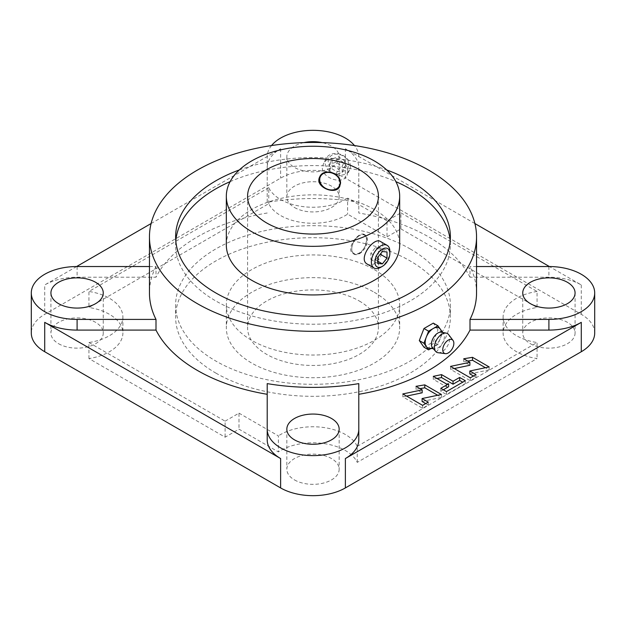<?xml version="1.0" encoding="UTF-8"?>
<svg xmlns="http://www.w3.org/2000/svg" width="626" height="626" viewBox="0 0 626 626"><rect width="100%" height="100%" fill="white"/><g stroke="black" fill="none" stroke-linecap="round" stroke-linejoin="round"><path stroke-width="0.47" stroke-dasharray="3.13 2.35" d="M431.048 348.463L437.942 344.488L440.274 338.463A11.448 6.612 120 0 0 440.274 329.112L440.25 329.08M429.139 348.259A11.448 6.612 120 0 0 433.27 347.18A11.448 6.612 120 0 0 440.274 338.463L442.613 332.437L440.274 329.112M432.503 347.766A9.155 5.29 120 0 0 434.593 348.846A9.155 5.29 120 0 0 437.895 347.986A9.155 5.29 120 0 0 443.521 340.959A9.155 5.29 120 0 0 443.466 333.478A9.155 5.29 120 0 0 441.487 332.21M438.083 352.728A10.791 6.229 120 0 0 442.058 351.726A10.791 6.229 120 0 0 448.709 343.384A10.791 6.229 120 0 0 448.576 334.558M442.613 332.437L437.989 329.769L433.317 323.118M437.942 344.488L433.317 341.812L437.989 329.769M423.966 347.211L433.317 341.812M359.254 300.981A65.417 37.771 180 0 1 378.417 327.688A65.417 37.771 180 0 1 313 365.459A65.417 37.771 180 0 1 247.583 327.688A65.417 37.771 180 0 1 287.968 292.796A65.417 37.771 180 0 1 359.254 300.981M359.254 253.405C365.819 249.844 368.612 236.425 364.465 234.578C358.768 230.525 344.801 249.571 353.385 253.765C355.13 254.704 357.086 254.586 359.254 253.405M358.792 383.613L358.792 429.17M348.612 164.521A10.572 8.341 -155.1 0 0 333.29 154.669A10.572 8.341 -155.1 0 0 333.29 169.623A10.572 8.341 -155.1 0 0 348.612 164.521M344.715 160.827L344.715 167.001L338.4 169.106L332.077 165.045L332.077 158.879L338.4 156.766L344.715 160.827L342.179 166.305L335.857 162.244L338.4 156.766M226.322 244.899A86.678 50.041 180 0 1 279.83 198.669A86.678 50.041 180 0 1 374.293 209.514A86.678 50.041 180 0 1 399.678 244.899M367.399 264.172C369.426 265.267 371.727 265.119 374.293 263.726C382.063 259.532 385.491 243.749 380.483 241.511M347.813 171.829L347.062 175.303C342.704 186.681 316.928 176.164 323.352 164.302C327.664 153.065 348.737 160.068 347.813 171.829M319.816 176.696A11.08 8.733 24.9 0 1 320.011 176.235A11.08 8.733 24.9 0 1 331.929 172.283A11.08 8.733 24.9 0 1 340.763 182.549A11.08 8.733 24.9 0 1 340.106 185.562A11.08 8.733 24.9 0 1 339.879 186.016M359.614 235.525L359.614 235.525A11.08 6.393 120 0 0 351.781 249.093A11.08 6.393 120 0 0 354.073 254.164A11.08 6.393 120 0 0 359.614 253.616A11.08 6.393 120 0 0 366.852 243.85A11.08 6.393 120 0 0 365.154 234.977A11.08 6.393 120 0 0 359.614 235.525L359.254 235.728A10.572 6.103 -60 0 1 366.734 240.048A10.572 6.103 -60 0 1 359.254 252.998A10.572 6.103 -60 0 1 351.781 248.679A10.572 6.103 -60 0 1 359.254 235.728M358.792 167.455L358.792 213.012L358.792 167.455A45.792 26.441 0 0 0 345.38 148.761L345.38 178.136A45.792 26.441 0 0 0 280.62 178.136L44.712 314.338A45.792 26.441 0 0 0 31.3 333.032M267.208 202.331L267.208 156.766L267.208 202.331A163.542 94.416 0 0 1 358.792 202.331M149.457 266.535L155.999 266.535L155.999 277.216L77.092 277.216A45.792 26.441 0 0 0 44.712 284.955L44.712 314.338M267.208 383.613L267.208 439.851M476.542 266.535L470.001 266.535L470.001 277.216L548.908 277.216A45.792 26.441 0 0 1 581.288 284.955L549.378 266.535M155.999 266.535A163.542 94.416 0 0 0 149.457 292.968M303.86 142.618A26.167 15.11 0 0 0 286.833 156.766A26.167 15.11 0 0 0 294.494 167.455A26.167 15.11 0 0 0 323.016 170.726A26.167 15.11 0 0 0 339.167 156.766A26.167 15.11 0 0 0 322.14 142.618M358.792 156.766A45.792 26.441 0 0 0 354.465 145.553M271.535 145.553A45.792 26.441 0 0 0 267.208 156.766M267.208 213.012A163.542 94.416 0 0 0 155.999 277.216M151.101 223.537L280.62 148.761A45.792 26.441 0 0 0 267.208 167.455M76.622 266.535L44.712 284.955M470.001 277.216A163.542 94.416 0 0 0 428.638 236.886A163.542 94.416 0 0 0 358.792 213.012M474.899 223.537L345.38 148.761M594.7 333.032A45.792 26.441 0 0 0 581.288 314.338L345.38 178.136M400.89 228.873L537.053 307.491A45.792 26.441 0 0 0 503.116 333.032A45.792 26.441 0 0 0 537.053 358.565L357.235 462.387A45.792 26.441 0 0 0 323.266 443.466A45.792 26.441 0 0 0 278.39 451.917L238.991 429.17L225.11 437.183L88.947 358.565A45.792 26.441 0 0 0 122.884 333.032A45.792 26.441 0 0 0 88.947 307.491L268.765 203.669A45.792 26.441 0 0 0 302.734 222.598A45.792 26.441 0 0 0 347.61 214.139L387.009 236.886L400.89 228.873L400.89 212.856L387.009 220.861L387.009 236.886M294.494 207.511A26.167 15.11 0 0 0 323.016 210.79A26.167 15.11 0 0 0 339.167 196.83A26.167 15.11 0 0 0 313 181.72A26.167 15.11 0 0 0 286.833 196.83A26.167 15.11 0 0 0 294.494 207.511M58.586 343.713A26.167 15.11 0 0 0 87.108 346.984A26.167 15.11 0 0 0 103.259 333.032A26.167 15.11 0 0 0 77.092 317.922A26.167 15.11 0 0 0 50.925 333.032A26.167 15.11 0 0 0 58.586 343.713M294.494 479.915A26.167 15.11 0 0 0 323.016 483.186A26.167 15.11 0 0 0 339.167 469.234A26.167 15.11 0 0 0 313 454.124A26.167 15.11 0 0 0 286.833 469.234A26.167 15.11 0 0 0 294.494 479.915M530.402 343.713A26.167 15.11 0 0 0 558.924 346.984A26.167 15.11 0 0 0 575.075 333.032A26.167 15.11 0 0 0 548.908 317.922A26.167 15.11 0 0 0 522.741 333.032A26.167 15.11 0 0 0 530.402 343.713M476.542 292.968A163.542 94.416 0 0 0 470.001 266.535M450.196 240.893A137.376 79.314 180 0 1 450.376 244.899A137.376 79.314 180 0 1 313 324.213A137.376 79.314 180 0 1 175.624 244.899A137.376 79.314 180 0 1 175.804 240.893M230.118 181.65A137.376 79.314 180 0 1 395.882 181.65M239.304 169.951A137.376 79.314 180 0 1 386.696 169.951M389.865 251.355A13.083 7.551 -60 0 1 380.608 267.372M350.388 166.289A13.083 10.321 -155.1 0 0 339.949 154.16A13.083 10.321 -155.1 0 0 325.88 158.832A13.083 10.321 -155.1 0 0 333.4 173.699A13.083 10.321 -155.1 0 0 349.613 169.842A13.083 10.321 -155.1 0 0 350.388 166.289M380.068 247.959L375.443 247.544L370.819 253.295L370.819 259.469L375.443 259.876L380.068 254.125L380.068 247.959L387.009 251.965M375.443 247.544L382.384 251.55M370.819 253.295L377.76 257.302M370.819 259.469L377.76 263.468M375.443 259.876L377.76 261.214M335.857 162.244L329.542 164.348L329.542 170.515L335.857 174.576L342.179 172.471L344.715 167.001M342.179 172.471L342.179 166.305M329.542 164.348L332.077 158.879M329.542 170.515L332.077 165.045M335.857 174.576L338.4 169.106M489.149 366.93L489.149 369.864L485.424 367.712M469.813 373.933L489.149 369.864M463.733 358.768L463.733 361.711L469.883 365.263M467.685 361.053L463.733 361.711M450.54 366.382L450.54 369.324L470.314 380.741L475.963 377.486L473.42 376.015M454.273 368.542L450.54 369.324M470.314 377.807L470.314 380.741M475.963 374.544L475.963 377.486M465.29 380.702L465.29 383.644L462.747 382.173M446.455 391.579L446.455 394.513L465.29 383.644M433.278 376.351L433.278 379.293L446.541 386.946L448.646 386.735M437.011 378.511L433.278 379.293M446.541 384.012L446.541 386.946M440.814 388.316L440.814 391.258L446.455 394.513M443.357 389.787L440.814 391.258M441.432 394.482L441.432 397.416L437.699 395.264M422.088 401.477L441.432 397.416M416.016 386.32L416.016 389.255L422.167 392.807M419.968 388.605L416.016 389.255M402.823 393.934L402.823 396.876L422.597 408.293L428.239 405.03L425.696 403.567M406.556 396.086L402.823 396.876M422.597 405.351L422.597 408.293M428.239 402.095L428.239 405.03M400.89 212.856L537.053 291.466L537.053 307.491M387.009 220.861L347.61 198.113L347.61 214.139M268.765 203.669L268.765 187.651A45.792 26.441 0 0 0 302.734 206.572A45.792 26.441 0 0 0 347.61 198.113M268.765 187.651L88.947 291.466L88.947 307.491M88.947 358.565L88.947 342.539A45.792 26.441 0 0 0 122.884 317.006A45.792 26.441 0 0 0 88.947 291.466M88.947 342.539L225.11 421.157L225.11 437.183M225.11 421.157L238.991 413.144L238.991 429.17M238.991 413.144L278.39 435.892L278.39 451.917M357.235 462.387L357.235 446.361A45.792 26.441 0 0 0 323.266 427.441A45.792 26.441 0 0 0 278.39 435.892M357.235 446.361L537.053 342.539L537.053 358.565M537.053 291.466A45.792 26.441 0 0 0 503.116 317.006A45.792 26.441 0 0 0 537.053 342.539M215.86 373.088A137.376 79.314 0 0 0 365.568 390.28A137.376 79.314 0 0 0 450.376 317.006A137.376 79.314 0 0 0 410.14 260.925A137.376 79.314 0 0 0 260.432 243.733A137.376 79.314 0 0 0 175.624 317.006A137.376 79.314 0 0 0 215.86 373.088M410.14 248.905A137.376 79.314 180 0 1 450.376 304.987A137.376 79.314 180 0 1 313 384.301A137.376 79.314 180 0 1 175.624 304.987A137.376 79.314 180 0 1 260.432 231.714A137.376 79.314 180 0 1 410.14 248.905M374.293 269.603A86.678 50.041 180 0 1 399.678 304.987A86.678 50.041 180 0 1 313 355.028A86.678 50.041 180 0 1 226.322 304.987A86.678 50.041 180 0 1 279.83 258.757A86.678 50.041 180 0 1 374.293 269.603M374.293 292.303A86.678 50.041 180 0 1 399.678 327.688A86.678 50.041 180 0 1 313 377.728A86.678 50.041 180 0 1 226.322 327.688A86.678 50.041 180 0 1 279.83 281.457A86.678 50.041 180 0 1 374.293 292.303M77.092 266.535L77.092 277.216M548.908 266.535L548.908 277.216M581.288 284.955L581.288 314.338M280.62 148.761L280.62 178.136M443.466 333.478L442.707 332.445M434.593 348.846L433.317 348.705M247.583 196.29L247.583 327.688M378.417 196.29L378.417 327.688M320.011 176.235L319.667 176.97M340.106 185.562L339.761 186.298M365.154 234.977L364.465 234.578M354.073 254.164L353.385 253.765M522.741 292.968L522.741 333.032M575.075 292.968L575.075 333.032M286.833 429.17L286.833 469.234M339.167 429.17L339.167 469.234M50.925 292.968L50.925 333.032M103.259 292.968L103.259 333.032M286.833 156.766L286.833 196.83M339.167 156.766L339.167 196.83M175.624 236.886L175.624 244.899M450.376 236.886L450.376 244.899M351.781 248.679L351.781 249.093M325.88 158.832L323.345 164.294M349.613 169.842L347.078 175.311M122.884 317.006L122.884 333.032M503.116 317.006L503.116 333.032M175.624 304.987L175.624 317.006M450.376 304.987L450.376 317.006M226.322 304.987L226.322 327.688M399.678 304.987L399.678 327.688"/><path stroke-width="0.94" d="M440.274 329.112A11.448 6.612 120 0 0 440.227 329.049A11.448 6.612 120 0 0 433.27 328.486A11.448 6.612 120 0 0 426.259 337.211L423.919 343.236L428.591 349.879L431.048 348.463M440.25 329.08L437.942 325.794L428.591 331.185L426.259 337.211A11.448 6.612 120 0 0 426.259 346.554A11.448 6.612 120 0 0 429.139 348.259L433.317 348.705M453.036 340.442L448.576 334.558A10.791 6.229 120 0 0 446.291 333.134L441.487 332.21A9.155 5.29 120 0 0 433.317 337.86A9.155 5.29 120 0 0 432.503 347.766L435.704 351.46A10.791 6.229 120 0 0 438.083 352.728L445.415 353.659A7.848 4.531 120 0 0 448.302 352.923A7.848 4.531 120 0 0 453.138 346.859A7.848 4.531 120 0 0 453.036 340.442A7.848 4.531 120 0 0 444.374 344.253A7.848 4.531 120 0 0 445.415 353.659M446.291 333.134A10.791 6.229 120 0 0 436.658 339.793A10.791 6.229 120 0 0 435.704 351.46M437.942 325.794L433.317 323.118L423.966 328.517L419.295 340.56L423.966 347.211L428.591 349.879M428.591 331.185L423.966 328.517M423.919 343.236L419.295 340.56M359.254 169.583A65.417 37.771 180 0 1 378.417 196.29A65.417 37.771 180 0 1 313 234.061A65.417 37.771 180 0 1 247.583 196.29A65.417 37.771 180 0 1 287.968 161.398A65.417 37.771 180 0 1 359.254 169.583M340.387 183.355L339.754 186.298C336.115 195.813 314.236 187.033 319.683 176.978C323.368 167.385 341.186 173.371 340.387 183.355M358.792 394.294A163.542 94.416 0 0 0 470.001 330.09L548.908 330.09A45.792 26.441 0 0 0 581.288 322.343L581.288 351.726A45.792 26.441 0 0 0 594.7 333.032L594.7 292.968A45.792 26.441 0 0 0 548.908 266.535L476.542 266.535M358.792 439.851L358.792 383.613A163.542 94.416 0 0 1 267.208 383.613L267.208 429.17A45.792 26.441 0 0 0 313 455.611A45.792 26.441 0 0 0 358.792 429.17L358.792 439.851A45.792 26.441 0 0 1 345.38 458.545L581.288 322.343M472.505 357.321L489.149 366.93L469.813 370.991L475.963 374.544L470.314 377.807L450.54 366.382L469.883 362.321L463.733 358.768L472.505 357.321L472.505 360.255L467.685 361.053M459.648 377.447L465.29 380.702L446.455 391.579L440.814 388.316L448.646 383.793L446.541 384.012L433.278 376.351L441.557 374.614L453.052 381.25L459.648 377.447L459.648 380.381L453.052 384.192L441.557 377.548L437.011 378.511M424.788 384.865L441.432 394.482L422.088 398.543L428.239 402.095L422.597 405.351L402.823 393.934L422.167 389.873L416.016 386.32L424.788 384.865L424.788 387.807L419.968 388.605M399.678 196.29L399.678 244.899A86.678 50.041 180 0 1 313 294.94A86.678 50.041 180 0 1 226.322 244.899L226.322 196.29A86.678 50.041 180 0 1 279.83 150.06A86.678 50.041 180 0 1 374.293 160.905A86.678 50.041 180 0 1 399.678 196.29A86.678 50.041 180 0 1 313 246.339A86.678 50.041 180 0 1 226.322 196.29M387.15 245.361L380.483 241.511C373.612 236.636 357.399 259.297 367.399 264.172L374.066 268.022A13.083 7.551 -60 0 1 374.066 252.92A13.083 7.551 -60 0 1 387.15 245.361A13.083 7.551 -60 0 1 389.865 251.355L389.865 253.397A10.572 6.103 -60 0 1 382.384 266.355A10.572 6.103 -60 0 1 374.904 262.036A10.572 6.103 -60 0 1 382.384 249.085A10.572 6.103 -60 0 1 389.865 253.397M339.879 186.016A11.08 8.733 24.9 0 1 327.883 189.412A11.08 8.733 24.9 0 1 319.362 179.239A11.08 8.733 24.9 0 1 319.816 176.696M149.457 266.535L77.092 266.535A45.792 26.441 0 0 0 31.3 292.968A45.792 26.441 0 0 0 77.092 319.409L155.999 319.409L155.999 330.09L77.092 330.09A45.792 26.441 0 0 1 44.712 322.343L280.62 458.545L280.62 487.928A45.792 26.441 0 0 0 345.38 487.928L581.288 351.726M267.208 429.17L267.208 439.851A45.792 26.441 0 0 0 280.62 458.545M594.7 292.968A45.792 26.441 0 0 1 548.908 319.409L470.001 319.409L470.001 330.09M294.494 439.851A26.167 15.11 0 0 0 323.016 443.13A26.167 15.11 0 0 0 339.167 429.17A26.167 15.11 0 0 0 313 414.06A26.167 15.11 0 0 0 286.833 429.17A26.167 15.11 0 0 0 294.494 439.851M58.586 303.649A26.167 15.11 0 0 0 87.108 306.928A26.167 15.11 0 0 0 103.259 292.968A26.167 15.11 0 0 0 77.092 277.866A26.167 15.11 0 0 0 50.925 292.968A26.167 15.11 0 0 0 58.586 303.649M149.457 236.886A163.542 94.416 180 0 1 250.416 149.653A163.542 94.416 180 0 1 428.638 170.123A163.542 94.416 180 0 1 476.542 236.886A163.542 94.416 180 0 1 313 331.31A163.542 94.416 180 0 1 149.457 236.886L149.457 292.968A163.542 94.416 0 0 0 155.999 319.409M322.14 142.618A26.167 15.11 0 0 0 303.86 142.618M354.465 145.553A45.792 26.441 0 0 0 313 130.333A45.792 26.441 0 0 0 271.535 145.553M151.101 223.537L76.622 266.535M155.999 330.09A163.542 94.416 0 0 0 267.208 394.294M549.378 266.535L474.899 223.537M31.3 292.968L31.3 333.032A45.792 26.441 0 0 0 44.712 351.726L280.62 487.928M530.402 303.649A26.167 15.11 0 0 0 558.924 306.928A26.167 15.11 0 0 0 575.075 292.968A26.167 15.11 0 0 0 548.908 277.866A26.167 15.11 0 0 0 522.741 292.968A26.167 15.11 0 0 0 530.402 303.649M470.001 319.409A163.542 94.416 0 0 0 476.542 292.968L476.542 236.886M395.882 181.65A137.376 79.314 180 0 1 410.14 188.817A137.376 79.314 180 0 1 450.196 240.893M175.804 240.893A137.376 79.314 180 0 1 230.118 181.65M386.696 169.951A137.376 79.314 180 0 1 410.14 180.804A137.376 79.314 180 0 1 450.376 236.886A137.376 79.314 180 0 1 313 316.2A137.376 79.314 180 0 1 175.624 236.886A137.376 79.314 180 0 1 239.304 169.951M380.608 267.372L382.384 266.355L380.608 267.372A13.083 7.551 -60 0 1 374.066 268.022M382.384 251.55L377.76 257.302L377.76 263.468L382.384 263.882L387.009 258.131L387.009 251.965L382.384 251.55M340.145 182.761A10.572 8.341 -155.1 0 0 324.824 172.909A10.572 8.341 -155.1 0 0 324.824 187.863A10.572 8.341 -155.1 0 0 340.145 182.761M380.24 254.219L387.009 258.131M377.76 261.214L382.384 263.882M469.813 370.991L469.813 373.933L473.42 376.015M485.424 367.712L472.505 360.255M469.883 362.321L469.883 365.263L454.273 368.542M462.747 382.173L459.648 380.381M453.052 381.25L453.052 384.192M441.557 374.614L441.557 377.548M448.646 383.793L448.646 386.735L443.357 389.787M422.088 398.543L422.088 401.477L425.696 403.567M437.699 395.264L424.788 387.807M422.167 389.873L422.167 392.807L406.556 396.086M77.092 319.409L77.092 330.09M548.908 319.409L548.908 330.09M44.712 322.343L44.712 351.726M345.38 458.545L345.38 487.928M442.707 332.445L440.227 329.049"/></g></svg>
